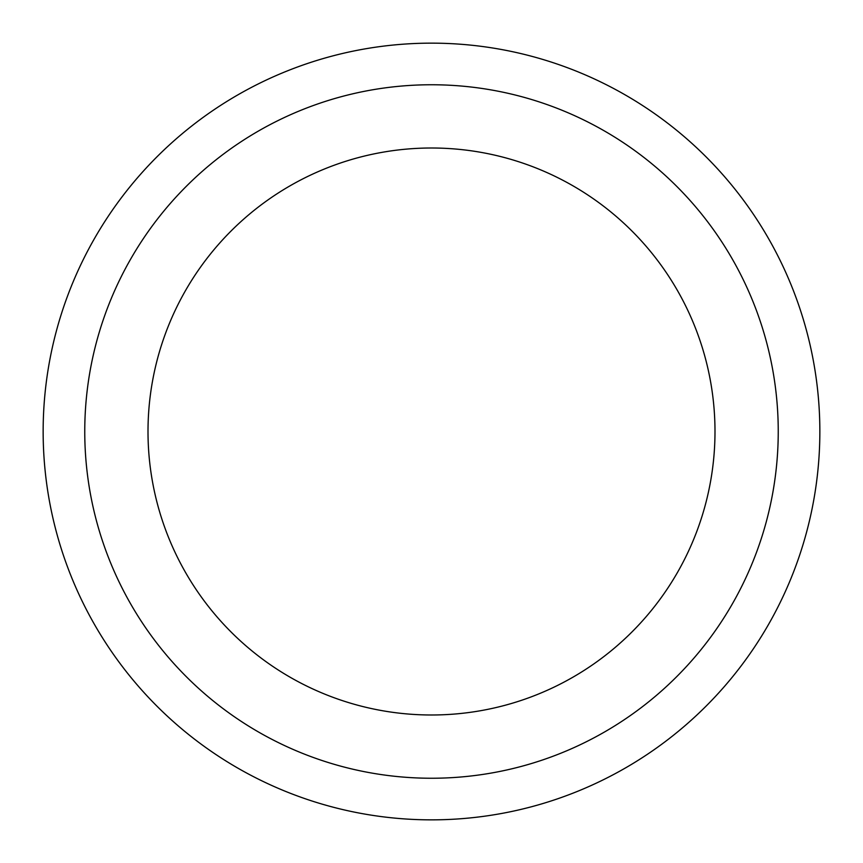 <?xml version="1.0" encoding="UTF-8"?>
<svg xmlns="http://www.w3.org/2000/svg" width="863" height="863" viewBox="0 0 863 863"><rect width="100%" height="100%" fill="white"/><g stroke="black" fill="none" stroke-linecap="round" stroke-linejoin="round"><path stroke-width="1.29" d="M431.5 43.15A388.35 388.35 0 0 0 95.178 625.675A388.35 388.35 0 0 0 767.822 625.675A388.35 388.35 0 0 0 431.5 43.15M431.5 84.757A346.743 346.743 0 0 0 131.208 604.866A346.743 346.743 0 0 0 731.792 604.866A346.743 346.743 0 0 0 431.5 84.757M431.5 148.005A283.496 283.496 0 0 0 185.987 573.248A283.496 283.496 0 0 0 677.013 573.248A283.496 283.496 0 0 0 431.5 148.005"/></g></svg>
